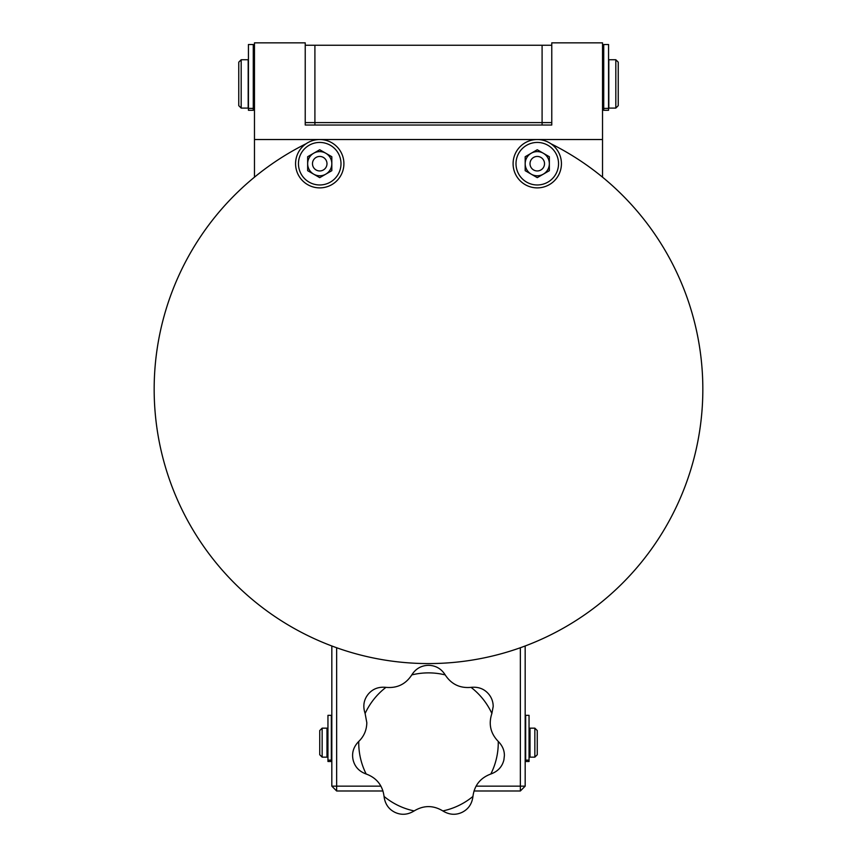 <?xml version="1.0" encoding="UTF-8"?>
<svg xmlns="http://www.w3.org/2000/svg" width="857" height="857" viewBox="0 0 857 857"><rect width="100%" height="100%" fill="white"/><g stroke="black" fill="none" stroke-linecap="round" stroke-linejoin="round"><path stroke-width="1.29" d="M615.819 108.089L618.24 105.668L618.24 62.165L615.819 59.744L608.813 59.744L608.813 108.089L615.819 108.089L615.819 59.744M241.181 108.089L248.187 108.089L248.187 59.744L241.181 59.744L241.181 108.089L238.76 105.668L238.76 62.165L241.181 59.744M537.264 139.53A24.167 24.167 0 0 1 561.431 163.698A24.167 24.167 0 0 1 537.264 187.876A24.167 24.167 0 0 1 513.097 163.698A24.167 24.167 0 0 1 537.264 139.53A24.167 24.167 0 0 1 561.431 163.698A24.167 24.167 0 0 1 537.264 187.876A24.167 24.167 0 0 1 513.097 163.698M320.529 139.541A24.167 24.167 0 0 1 343.903 163.698A24.167 24.167 0 0 1 319.736 187.876A24.167 24.167 0 0 1 295.569 163.698A24.167 24.167 0 0 1 319.736 139.53A24.167 24.167 0 0 1 343.903 163.698A24.167 24.167 0 0 1 319.736 187.876A24.167 24.167 0 0 1 295.569 163.698M525.662 715.338L525.662 761.487L529.048 761.487L529.048 715.338L525.662 715.338M331.338 742.655L331.338 715.338L327.952 715.338L327.952 761.487L331.338 761.487L331.338 742.655M603.735 44.521L603.735 110.296L608.566 110.296L608.566 44.521L603.735 44.521M248.434 44.521L248.434 110.296L253.265 110.296L253.265 44.521L248.434 44.521M530.012 163.698A7.252 7.252 0 0 0 537.264 170.95A7.252 7.252 0 0 0 544.516 163.698A7.252 7.252 0 0 0 537.264 156.445A7.252 7.252 0 0 0 530.012 163.698M543.306 174.164A12.084 12.084 0 0 0 543.306 153.232A12.084 12.084 0 0 0 525.18 163.698A12.084 12.084 0 0 0 543.306 174.164M537.264 149.75L525.18 156.724L525.18 170.682L537.264 177.656L549.348 170.682L549.348 156.724L537.264 149.75M312.484 163.698A7.252 7.252 0 0 0 319.736 170.95A7.252 7.252 0 0 0 326.988 163.698A7.252 7.252 0 0 0 319.736 156.445A7.252 7.252 0 0 0 312.484 163.698M325.778 174.164A12.084 12.084 0 0 0 325.778 153.232A12.084 12.084 0 0 0 307.652 163.698A12.084 12.084 0 0 0 325.778 174.164M319.736 149.75L307.652 156.724L307.652 170.682L319.736 177.656L331.82 170.682L331.82 156.724L319.736 149.75M503.905 759.859L504.387 755.563C504.43 750.346 502.395 745.654 498.303 741.476L498.26 741.434C490.515 733.421 488.394 724.101 491.875 713.485L493.193 706.479C493.171 701.99 491.768 697.973 488.972 694.427C484.526 688.985 478.57 686.618 471.093 687.346L471.039 687.357C459.952 688.407 451.339 684.261 445.212 674.909L445.179 674.866C441.301 668.706 435.742 665.525 428.5 665.311C421.258 665.525 415.699 668.706 411.821 674.866L411.788 674.909C405.693 684.24 397.091 688.385 385.961 687.357L385.907 687.346C378.43 686.618 372.474 688.985 368.028 694.427C363.711 699.965 362.736 706.307 365.103 713.431L366.817 722.687C366.667 730.11 363.979 736.367 358.74 741.434L358.697 741.476C353.48 746.865 351.606 752.992 353.095 759.859C354.734 766.694 359.072 771.407 366.121 774L366.175 774.01C376.63 777.877 382.586 785.355 384.054 796.432L384.054 796.485C385.018 803.93 388.639 809.212 394.938 812.34C401.312 815.318 407.696 814.857 414.113 810.958L414.167 810.926C423.712 805.173 433.267 805.173 442.833 810.926L442.887 810.958C449.304 814.857 455.688 815.318 462.062 812.34C468.361 809.212 471.982 803.93 472.946 796.485L472.946 796.432C474.382 785.387 480.349 777.91 490.825 774.01L490.879 774C497.928 771.407 502.266 766.694 503.905 759.859M544.516 140.644A274.326 274.326 0 0 0 542.095 139.53L314.905 139.53A274.326 274.326 0 0 0 312.484 140.644M306.206 143.676A274.326 274.326 0 0 0 214.775 561.228A274.326 274.326 0 0 0 642.225 561.228A274.326 274.326 0 0 0 550.794 143.676M525.17 645.974L525.18 786.158L520.349 786.158L520.349 647.731M383.004 790.99L336.651 790.99L331.82 786.158L331.83 645.974M336.651 647.731L336.651 786.158L380.947 786.158M476.053 786.158L520.349 786.158L520.349 790.99L473.996 790.99M336.651 790.99L336.651 786.158L331.82 786.158M520.349 790.99L525.18 786.158M384.054 796.432A69.771 69.771 0 0 0 414.167 810.926M442.833 810.926A69.771 69.771 0 0 0 472.946 796.432M490.825 774.01A69.771 69.771 0 0 0 498.26 741.434M491.875 713.485A69.771 69.771 0 0 0 471.039 687.357M445.212 674.909A69.771 69.771 0 0 0 411.788 674.909M385.961 687.357A69.771 69.771 0 0 0 365.125 713.485M358.74 741.434A69.771 69.771 0 0 0 366.175 774.01M530.012 728.15L530.012 757.149L534.854 757.149L534.854 728.15L530.012 728.15M534.854 728.15L537.264 730.56L537.264 754.738L534.854 757.149M322.146 728.15L322.146 757.149L326.988 757.149L326.988 728.15L322.146 728.15L319.736 730.56L319.736 754.738L322.146 757.149M305.231 45.25L314.905 45.25L314.905 122.594L542.095 122.594L542.095 125.026M314.905 45.25L542.095 45.25L542.095 122.594L551.769 122.594M314.905 125.026L314.905 122.594L305.231 122.594M542.095 139.53L602.525 139.53L602.525 42.85L551.769 42.85L551.769 125.026L305.231 125.026L305.231 42.85L254.475 42.85L254.475 139.53L314.905 139.53M602.525 177.163L602.525 139.53M254.475 177.163L254.475 139.53M525.662 760.116L529.048 760.116M331.338 760.116L327.952 760.116M603.735 108.4L608.566 108.4M248.434 108.4L253.265 108.4M558.539 163.698A21.275 21.275 0 0 0 537.264 142.433A21.275 21.275 0 0 0 516 163.698A21.275 21.275 0 0 0 537.264 184.973A21.275 21.275 0 0 0 558.539 163.698M341 163.698A21.275 21.275 0 0 0 319.736 142.433A21.275 21.275 0 0 0 298.461 163.698A21.275 21.275 0 0 0 319.736 184.973A21.275 21.275 0 0 0 341 163.698M603.735 59.744L602.525 59.744M254.475 59.744L253.265 59.744M603.735 108.089L602.525 108.089M254.475 108.089L253.265 108.089M529.048 730.56L530.012 730.56M326.988 730.56L327.952 730.56M542.095 45.25L551.769 45.25M326.988 754.738L327.952 754.738M529.048 754.738L530.012 754.738"/></g></svg>
